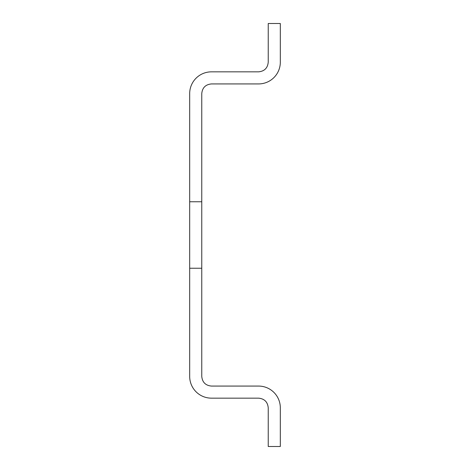 <?xml version="1.0" encoding="UTF-8"?>
<svg xmlns="http://www.w3.org/2000/svg" width="470" height="470" viewBox="0 0 470 470"><rect width="100%" height="100%" fill="white"/><g stroke="black" fill="none" stroke-linecap="round" stroke-linejoin="round"><path stroke-width="0.7" d="M201.765 268.235L189.68 268.235L189.68 376.405A21.755 21.755 0 0 0 211.435 398.155L258.565 398.155C264.44 398.73 267.665 401.956 268.235 407.825L268.235 446.5L280.32 446.5L280.32 407.825A21.755 21.755 0 0 0 258.565 386.07L211.435 386.07C205.56 385.5 202.335 382.274 201.765 376.405L201.765 93.595C202.335 87.725 205.56 84.5 211.435 83.93L258.565 83.93A21.755 21.755 0 0 0 280.32 62.175L280.32 23.5L268.235 23.5L268.235 62.175C267.665 68.044 264.44 71.27 258.565 71.845L211.435 71.845A21.755 21.755 0 0 0 189.68 93.595L189.68 201.765L201.765 201.765M189.68 268.235L189.68 201.765"/></g></svg>
